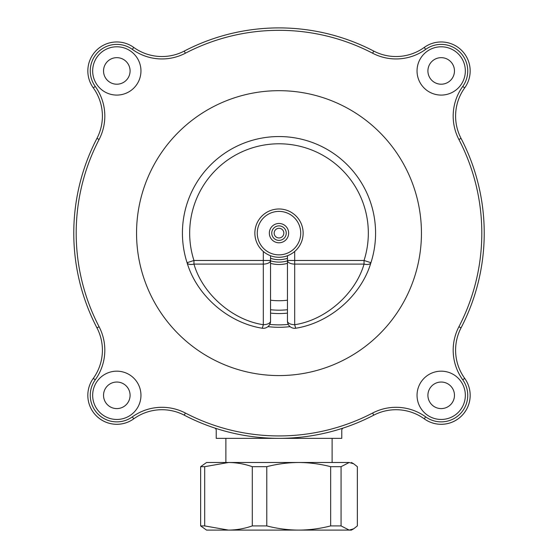 <?xml version="1.0" encoding="UTF-8"?>
<svg xmlns="http://www.w3.org/2000/svg" width="558" height="558" viewBox="0 0 558 558"><rect width="100%" height="100%" fill="white"/><g stroke="black" fill="none" stroke-linecap="round" stroke-linejoin="round"><path stroke-width="0.84" d="M126.199 404.703A13.28 13.28 0 0 0 126.199 385.927A13.28 13.28 0 0 0 107.422 385.927A13.28 13.28 0 0 0 107.422 404.703A13.28 13.28 0 0 0 129.079 390.23A13.28 13.28 0 0 0 116.81 382.035M450.578 80.324A13.28 13.28 0 0 0 450.578 61.547A13.28 13.28 0 0 0 431.801 61.547A13.28 13.28 0 0 0 431.801 80.324A13.28 13.28 0 0 0 453.459 65.858A13.28 13.28 0 0 0 441.19 57.655M441.19 424.289A28.974 28.974 0 0 0 464.702 378.38A48.288 48.288 0 0 1 461.048 327.867A48.288 48.288 0 0 0 464.702 378.38A28.974 28.974 0 0 1 424.254 418.828A48.288 48.288 0 0 0 373.741 415.173A205.225 205.225 0 0 1 184.259 415.173A48.288 48.288 0 0 0 133.746 418.828A28.974 28.974 0 0 1 93.298 378.38A48.288 48.288 0 0 0 96.953 327.867A205.225 205.225 0 0 1 96.953 138.384A48.288 48.288 0 0 0 93.298 87.871A28.974 28.974 0 0 1 133.746 47.43A48.288 48.288 0 0 0 184.259 51.078A205.225 205.225 0 0 1 373.741 51.078A48.288 48.288 0 0 0 424.254 47.43A28.974 28.974 0 0 1 464.702 87.871A48.288 48.288 0 0 0 461.048 138.384A205.225 205.225 0 0 1 461.048 327.867A48.288 48.288 0 0 0 464.702 378.38A28.974 28.974 0 0 1 424.254 418.828A48.288 48.288 0 0 0 373.741 415.173A205.225 205.225 0 0 1 184.259 415.173A48.288 48.288 0 0 0 133.746 418.828A28.974 28.974 0 0 1 96.325 415.801M287.454 260.837A28.974 28.974 0 0 1 270.546 260.837A28.974 28.974 0 0 0 279 262.1M431.801 61.547A13.28 13.28 0 0 0 441.19 84.216M107.422 385.927A13.28 13.28 0 0 0 116.81 408.595M214.572 427.972A2.413 2.413 0 0 1 216.225 430.267L216.225 438.351L341.775 438.351L341.775 430.267A2.413 2.413 0 0 1 343.428 427.972M270.546 309.725A77.067 77.067 0 0 0 287.454 309.725M269.737 324.407A91.749 91.749 0 0 0 288.263 324.407M290.062 326.639A94.162 94.162 0 0 1 267.938 326.639M431.801 404.703A13.28 13.28 0 0 0 450.578 404.703A13.28 13.28 0 0 0 450.578 385.927A13.28 13.28 0 0 0 431.801 385.927A13.28 13.28 0 0 0 431.801 404.703M458.264 378.24A24.147 24.147 0 0 0 424.115 378.24A24.147 24.147 0 0 0 424.115 412.39A24.147 24.147 0 0 0 458.264 412.39A24.147 24.147 0 0 0 458.264 378.24M107.422 80.324A13.28 13.28 0 0 0 126.199 80.324A13.28 13.28 0 0 0 126.199 61.547A13.28 13.28 0 0 0 107.422 61.547A13.28 13.28 0 0 0 107.422 80.324M424.115 53.861A24.147 24.147 0 0 0 424.115 88.011A24.147 24.147 0 0 0 458.264 88.011A24.147 24.147 0 0 0 458.264 53.861A24.147 24.147 0 0 0 424.115 53.861M99.736 88.011A24.147 24.147 0 0 0 133.885 88.011A24.147 24.147 0 0 0 133.885 53.861A24.147 24.147 0 0 0 99.736 53.861A24.147 24.147 0 0 0 99.736 88.011M133.885 412.39A24.147 24.147 0 0 0 133.885 378.24A24.147 24.147 0 0 0 99.736 378.24A24.147 24.147 0 0 0 99.736 412.39A24.147 24.147 0 0 0 133.885 412.39M287.454 313.122A80.443 80.443 0 0 1 270.546 313.122M277.333 240.177A7.24 7.24 0 0 1 271.948 231.458A7.24 7.24 0 0 1 280.667 226.074A7.24 7.24 0 0 1 286.052 234.792A7.24 7.24 0 0 1 277.333 240.177M277.891 237.827A4.827 4.827 0 0 0 283.701 234.234A4.827 4.827 0 0 0 280.109 228.424A4.827 4.827 0 0 0 274.299 232.016A4.827 4.827 0 0 0 277.891 237.827M264.178 252.181A24.147 24.147 0 0 1 259.944 218.304A24.147 24.147 0 0 1 293.822 214.07A24.147 24.147 0 0 1 298.056 247.947A24.147 24.147 0 0 1 264.178 252.181M274.55 238.845A7.24 7.24 0 0 0 284.719 237.575A7.24 7.24 0 0 0 283.45 227.406A7.24 7.24 0 0 0 273.281 228.675A7.24 7.24 0 0 0 274.55 238.845M273.071 240.749A9.66 9.66 0 0 1 271.376 227.197A9.66 9.66 0 0 1 284.929 225.502A9.66 9.66 0 0 1 286.624 239.054A9.66 9.66 0 0 1 273.071 240.749M265.657 250.277A21.727 21.727 0 0 0 296.152 246.469A21.727 21.727 0 0 0 292.343 215.974A21.727 21.727 0 0 0 261.848 219.782A21.727 21.727 0 0 0 265.657 250.277M270.546 255.745L270.546 321.073A7.24 3.62 180 0 1 263.306 324.693L263.306 264.101L193.961 264.101L193.961 260.481L187.063 262.699A7.24 3.487 -17.8 0 0 193.961 264.101C202.512 293.961 232.574 320.222 263.306 324.693A7.24 0.732 -79.9 0 1 262.037 328.202A7.24 7.24 0 0 0 263.306 328.313A7.24 7.24 0 0 1 262.037 328.202C228.529 322.838 196.988 296.047 187.063 262.699A96.576 96.576 0 0 1 279 136.55A96.576 96.576 0 0 1 370.937 262.699L364.039 260.481A89.336 89.336 0 0 0 279 143.79A89.336 89.336 0 0 0 193.961 260.481L263.306 260.481L263.306 251.477M294.694 251.477L294.694 260.481L364.039 260.481L364.039 264.101A7.24 3.487 -162.2 0 0 370.937 262.699C361.012 296.047 329.471 322.838 295.963 328.202A7.24 7.24 0 0 1 294.694 328.313A7.24 7.24 0 0 0 295.963 328.202A7.24 0.732 79.9 0 1 294.694 324.693C325.426 320.222 355.488 293.961 364.039 264.101L294.694 264.101A7.24 3.62 180 0 1 287.454 260.481L287.454 255.745M287.454 321.073L287.454 260.481L294.694 260.481L294.694 324.693A7.24 3.62 180 0 1 287.454 321.073A7.24 7.24 0 0 0 294.694 328.313A7.24 7.24 0 0 1 287.454 321.073M263.306 264.101A7.24 3.62 -0 0 0 270.546 260.481L263.306 260.481L263.306 264.101M263.306 328.313A7.24 7.24 0 0 0 270.546 321.073A7.24 7.24 0 0 1 263.306 328.313M341.071 525.915L330.657 525.915L330.657 466.676C320.041 463.942 309.397 462.554 298.718 462.498C288.026 462.554 277.375 463.949 266.78 466.676L266.78 525.915C277.396 528.649 288.04 530.044 298.718 530.1L349.217 530.1L353.716 528.782L357.364 525.915L357.364 466.676L353.716 463.817L349.217 462.498L341.071 466.676L341.071 525.915L349.217 530.1L351.435 530.1L353.716 528.782M204.702 525.915L200.636 525.915L206.565 530.1L228.501 530.1C236.48 530.037 244.411 528.649 252.293 525.915L252.293 466.676C244.411 463.949 236.48 462.554 228.501 462.498L204.702 466.676L204.702 525.915L228.501 530.1L298.718 530.1C309.411 530.044 320.055 528.649 330.657 525.915M330.922 530.1L233.356 530.1M200.636 525.915L200.636 466.676L206.565 462.498L349.217 462.498M252.293 466.676L266.78 466.676M330.657 466.676L341.071 466.676M200.636 466.676L204.702 466.676M266.78 525.915L252.293 525.915M270.546 258.305A26.561 26.561 0 0 0 287.454 258.305M287.454 263.355A31.387 31.387 0 0 1 270.546 263.355M270.546 300.197A67.602 67.602 0 0 0 287.454 300.197M178.274 333.851A142.45 142.45 0 0 1 178.274 132.399A142.45 142.45 0 0 1 379.726 132.399A142.45 142.45 0 0 1 379.726 333.851A142.45 142.45 0 0 1 178.274 333.851M132.33 416.868A50.701 50.701 0 0 1 185.375 413.032A202.812 202.812 0 0 0 372.625 413.032A50.701 50.701 0 0 1 425.67 416.868A26.561 26.561 0 0 0 462.742 379.796A50.701 50.701 0 0 1 458.906 326.751A202.812 202.812 0 0 0 458.906 139.5A50.701 50.701 0 0 1 462.742 86.455A26.561 26.561 0 0 0 425.67 49.383A50.701 50.701 0 0 1 372.625 53.219A202.812 202.812 0 0 0 185.375 53.219A50.701 50.701 0 0 1 132.33 49.383A26.561 26.561 0 0 0 95.258 86.455A50.701 50.701 0 0 1 99.094 139.5A202.812 202.812 0 0 0 99.094 326.751A50.701 50.701 0 0 1 95.258 379.796A26.561 26.561 0 0 0 132.33 416.868L133.746 418.828M95.258 379.796L93.298 378.38A48.288 48.288 0 0 0 96.953 327.867A205.225 205.225 0 0 1 96.953 138.384A48.288 48.288 0 0 0 93.298 87.871A28.974 28.974 0 0 1 133.746 47.43A48.288 48.288 0 0 0 184.259 51.078A205.225 205.225 0 0 1 373.741 51.078A48.288 48.288 0 0 0 424.254 47.43A28.974 28.974 0 0 1 464.702 87.871A48.288 48.288 0 0 0 461.048 138.384A205.225 205.225 0 0 1 461.048 327.867L458.906 326.751M96.953 327.867L99.094 326.751M96.953 138.384L99.094 139.5M185.375 413.032L184.259 415.173M93.298 87.871L95.258 86.455M372.625 413.032L373.741 415.173M133.746 47.43L132.33 49.383M425.67 416.868L424.254 418.828M184.259 51.078L185.375 53.219M462.742 379.796L464.702 378.38M373.741 51.078L372.625 53.219M424.254 47.43L425.67 49.383M458.906 139.5L461.048 138.384M464.702 87.871L462.742 86.455M187.063 262.699A96.576 96.576 0 0 1 279 136.55A96.576 96.576 0 0 1 375.576 233.125M225.885 438.351L225.885 462.498M332.115 438.351L332.115 462.498M351.435 462.498L353.716 463.817"/></g></svg>
